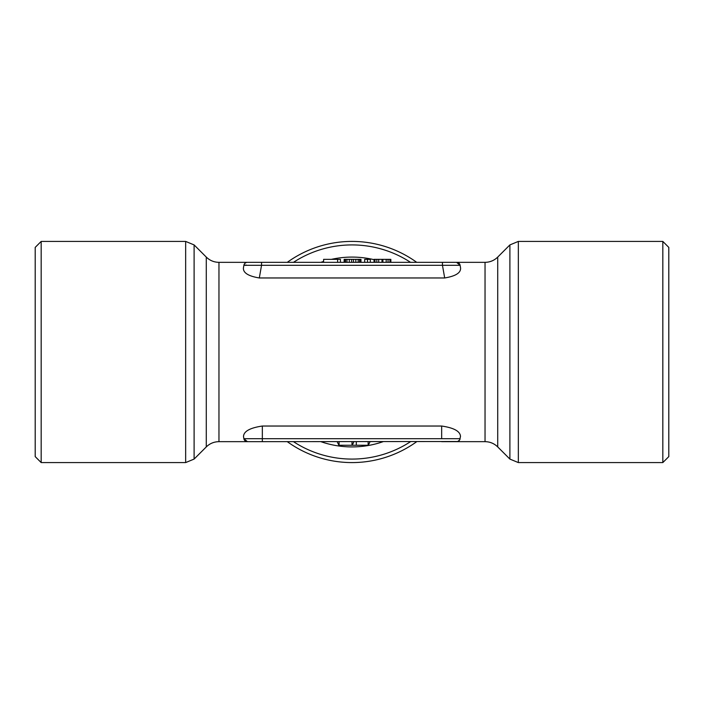 <?xml version="1.0" encoding="UTF-8"?>
<svg xmlns="http://www.w3.org/2000/svg" width="704" height="704" viewBox="0 0 704 704"><rect width="100%" height="100%" fill="white"/><g stroke="black" fill="none" stroke-linecap="round" stroke-linejoin="round"><path stroke-width="1.06" d="M287.276 262.337A110.581 110.581 0 0 1 416.724 262.337M662.825 462.581L668.8 456.606L668.8 247.394L662.825 241.419L662.825 462.581L518.338 462.581L518.338 241.419L509.89 244.922L509.89 459.078L518.338 462.581M35.2 247.394L35.2 456.606L41.175 462.581L41.175 241.419L35.2 247.394M442.455 262.706L442.455 265.302L460.117 265.302L460.574 267.925C460.953 272.809 455.655 276.153 444.69 277.966L259.31 277.966C248.318 276.144 243.021 272.791 243.426 267.925L243.883 265.302A3.59 3.59 0 0 1 247.421 262.337L456.588 262.337A3.59 3.59 0 0 1 460.117 265.302L459.782 264.308M244.737 263.542L245.546 262.865M245.045 440.766L247.306 441.654M457.6 441.514L247.421 441.663L243.883 438.698L244.182 439.622M247.421 262.337A3.59 3.59 90 0 0 243.883 265.302A3.59 3.59 90 0 1 247.421 262.337L218.962 262.337L218.962 441.663L247.421 441.663A3.59 3.59 0 0 1 243.883 438.698A3.59 3.59 0 0 0 247.421 441.663L262.337 441.663L247.421 441.663A3.59 3.59 -90 0 1 243.883 438.698L243.505 436.533C243.681 431.358 249.964 427.865 262.337 426.034L441.663 426.034C454.018 427.847 460.302 431.35 460.495 436.533L459.606 440.009L457.82 441.443M459.818 439.622L460.117 438.698L243.883 438.698M416.724 441.663A110.581 110.581 0 0 1 287.276 441.663A110.581 110.581 0 0 0 416.724 441.663M307.19 262.337L286 262.337M243.883 265.302L261.545 265.302L261.545 262.337L258.104 262.337M254.276 262.337L253.035 262.337M448.378 262.337L446.89 262.337M418 262.337L396.81 262.337L418 262.337M246.312 265.082L244.376 265.179M460.117 265.302L456.579 262.337A3.59 3.59 -90 0 1 460.117 265.302A3.59 3.59 -90 0 0 456.579 262.337L485.038 262.337L485.038 441.663L456.579 441.663A3.59 3.59 90 0 0 460.117 438.698M390.852 262.337L390.852 259.354L390.386 259.354L390.386 262.337M389.919 262.337L389.919 259.354L390.386 259.354M388.054 262.337L388.054 259.354L389.919 259.354M386.179 262.337L386.179 259.354L388.054 259.354M382.914 262.337L382.914 259.354L386.179 259.354M381.982 262.337L381.982 259.354L382.914 259.354M378.708 262.337L378.708 259.354L381.982 259.354M376.842 262.337L376.842 259.354L378.708 259.354M374.977 262.337L374.977 259.354L376.842 259.354M374.51 262.337L374.51 259.354L374.977 259.354M374.044 262.337L374.044 259.354L374.51 259.354M364.698 262.337L364.698 259.354L370.304 259.354L370.304 262.337M344.15 262.337L344.15 259.354L360.967 259.354L360.967 262.337M323.611 262.337L323.611 259.354L340.419 259.354L340.419 262.337M367.506 262.337L367.506 259.354M360.501 262.337L360.501 259.354M359.568 262.337L359.568 259.354M358.16 262.337L358.16 259.354M355.828 262.337L355.828 259.354M353.496 262.337L353.496 259.354M351.63 262.337L351.63 259.354M349.29 262.337L349.29 259.354M346.958 262.337L346.958 259.354M345.558 262.337L345.558 259.354M345.092 262.337L345.092 259.354M337.621 262.337L337.621 259.354M368.377 445.245L370.049 441.663L368.377 445.245L338.853 445.245L337.172 441.663L338.853 445.245M353.91 441.663L352.238 445.245L353.91 441.663M374.044 259.679A94.917 94.917 0 0 0 331.399 259.354M323.611 261.43A94.917 94.917 0 0 0 320.866 262.337M293.462 262.337A107.078 107.078 0 0 1 410.538 262.337M485.038 441.663C489.966 441.734 494.19 443.485 497.719 446.917L497.719 257.083C494.19 260.515 489.966 262.266 485.038 262.337M194.11 459.078L194.11 244.922L206.281 257.083L206.281 446.917L194.11 459.078L185.662 462.581L185.662 241.419L41.175 241.419M410.538 441.663A107.078 107.078 0 0 1 293.462 441.663M383.134 441.663A94.917 94.917 0 0 1 320.866 441.663M259.31 277.966L261.545 265.302L442.455 265.302L442.455 262.337M444.69 277.966L442.455 265.302M356.303 441.663L356.303 445.245M368.139 441.663L368.139 445.245M339.09 441.663L339.09 445.245M352 441.663L352 445.245M262.337 441.663L262.337 426.034M441.663 438.698L441.663 426.034M497.719 257.083L509.89 244.922M662.825 241.419L518.338 241.419M218.962 441.663C214.034 441.734 209.81 443.485 206.281 446.917M206.281 257.083C209.81 260.515 214.034 262.266 218.962 262.337M194.11 244.922L185.662 241.419M185.662 462.581L41.175 462.581M497.719 446.917L509.89 459.078M244.033 264.748L244.244 264.255M246.259 262.53L246.928 262.372M441.663 441.663L456.579 441.663"/></g></svg>
